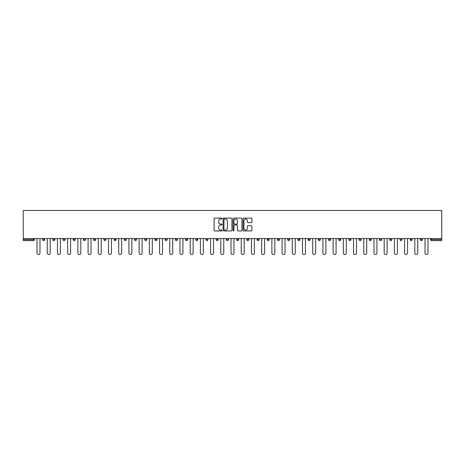 <?xml version="1.0" encoding="UTF-8"?>
<svg xmlns="http://www.w3.org/2000/svg" width="465" height="465" viewBox="0 0 465 465"><rect width="100%" height="100%" fill="white"/><g stroke="black" fill="none" stroke-linecap="round" stroke-linejoin="round"><path stroke-width="0.7" d="M222.026 218.538A0.448 0.448 0 0 0 221.578 218.091L214.754 218.091A0.645 0.645 0 0 0 214.109 218.73L214.109 230.297A0.645 0.645 0 0 0 214.754 230.942L221.578 230.942A0.448 0.448 0 0 0 222.026 230.489A0.448 0.448 0 0 0 221.578 230.041L220.695 230.041A2.058 2.058 0 0 1 218.637 227.984L218.637 227.019A2.058 2.058 0 0 1 220.695 224.967L221.578 224.967A0.448 0.448 0 0 0 222.026 224.514A0.448 0.448 0 0 0 221.578 224.066L220.695 224.066A2.058 2.058 0 0 1 218.637 222.008L218.637 221.044A2.058 2.058 0 0 1 220.695 218.992L221.578 218.992A0.448 0.448 0 0 0 222.026 218.538M251.274 222.619A0.645 0.645 0 0 0 251.92 221.979L251.92 218.73A0.645 0.645 0 0 0 251.274 218.091L243.695 218.091A0.645 0.645 0 0 0 243.05 218.73L243.05 230.297A0.645 0.645 0 0 0 243.695 230.942L251.274 230.942A0.645 0.645 0 0 0 251.92 230.297L251.92 226.379A0.645 0.645 0 0 0 251.274 225.734L248.031 225.734A0.645 0.645 0 0 0 247.392 226.379L247.392 228.321A1.721 1.721 0 0 1 245.671 230.041A1.721 1.721 0 0 1 243.951 228.321L243.951 220.706A1.721 1.721 0 0 1 245.671 218.992A1.721 1.721 0 0 1 247.392 220.706L247.392 221.979A0.645 0.645 0 0 0 248.031 222.619L251.274 222.619M441.75 238.557L23.25 238.557L23.25 210.476L441.75 210.476L441.75 240.585L431.607 240.585A0.982 0.982 0 0 1 430.625 239.603L430.625 238.557M231.936 218.73A0.645 0.645 0 0 0 231.297 218.091L223.717 218.091A0.645 0.645 0 0 0 223.072 218.73L223.072 230.297A0.645 0.645 0 0 0 223.717 230.942L231.297 230.942A0.645 0.645 0 0 0 231.936 230.297L231.936 218.73M233.703 218.091L241.283 218.091A0.645 0.645 0 0 1 241.928 218.73L241.928 230.297A0.645 0.645 0 0 1 241.283 230.942L238.039 230.942A0.645 0.645 0 0 1 237.4 230.297L237.4 225.606A0.645 0.645 0 0 0 236.755 224.967L234.604 224.967A0.645 0.645 0 0 0 233.959 225.606L233.959 230.489A0.448 0.448 0 0 1 233.511 230.942A0.448 0.448 0 0 1 233.064 230.489L233.064 218.73A0.645 0.645 0 0 1 233.703 218.091M34.375 238.557L34.375 239.603A0.982 0.982 0 0 1 33.393 240.585L23.25 240.585L23.25 239.603L33.393 239.603L33.393 238.557M23.25 238.557L23.25 239.603M42.623 238.557L42.623 239.603L42.623 238.557M33.393 240.585A0.982 0.982 0 0 0 34.375 239.603A0.982 0.982 0 0 1 33.393 240.585L33.393 239.603L34.375 239.603M43.605 240.585A0.982 0.982 0 0 1 42.623 239.603A0.982 0.982 0 0 0 43.605 240.585A0.982 0.982 0 0 0 44.588 239.603L44.588 238.557L44.588 239.603A0.982 0.982 0 0 1 43.605 240.585A0.982 0.982 0 0 1 42.623 239.603L44.588 239.603A0.982 0.982 0 0 1 43.605 240.585M52.836 238.557L52.836 239.603L52.836 238.557M54.8 238.557L54.8 239.603A0.982 0.982 0 0 1 53.818 240.585A0.982 0.982 0 0 1 52.836 239.603A0.982 0.982 0 0 0 53.818 240.585A0.982 0.982 0 0 0 54.8 239.603A0.982 0.982 0 0 1 53.818 240.585A0.982 0.982 0 0 1 52.836 239.603L54.8 239.603M63.042 238.557L63.042 239.603L63.042 238.557M65.007 238.557L65.007 239.603L65.007 238.557M73.255 239.603A0.982 0.982 0 0 0 74.237 240.585A0.982 0.982 0 0 0 75.22 239.603A0.982 0.982 0 0 1 74.237 240.585A0.982 0.982 0 0 0 75.22 239.603L75.22 238.557L75.22 239.603L73.255 239.603A0.982 0.982 0 0 0 74.237 240.585A0.982 0.982 0 0 1 73.255 239.603L73.255 238.557M83.468 238.557L83.468 239.603L83.468 238.557M85.432 238.557L85.432 239.603L85.432 238.557M95.639 238.557L95.639 239.603A0.982 0.982 0 0 1 94.657 240.585A0.982 0.982 0 0 1 93.674 239.603L93.674 238.557M104.869 240.585A0.982 0.982 0 0 0 105.851 239.603L105.851 238.557L105.851 239.603A0.982 0.982 0 0 1 104.869 240.585A0.982 0.982 0 0 1 103.887 239.603L103.887 238.557M114.099 238.557L114.099 239.603L114.099 238.557M116.058 238.557L116.058 239.603A0.982 0.982 0 0 1 115.082 240.585A0.982 0.982 0 0 1 114.099 239.603L116.058 239.603A0.982 0.982 0 0 1 115.082 240.585M126.271 238.557L126.271 239.603A0.982 0.982 0 0 1 125.288 240.585A0.982 0.982 0 0 1 124.306 239.603L124.306 238.557M135.501 240.585A0.982 0.982 0 0 0 136.483 239.603L136.483 238.557L136.483 239.603A0.982 0.982 0 0 1 135.501 240.585A0.982 0.982 0 0 1 134.519 239.603L134.519 238.557M146.69 238.557L146.69 239.603A0.982 0.982 0 0 1 145.714 240.585A0.982 0.982 0 0 1 144.731 239.603L144.731 238.557M154.938 238.557L154.938 239.603L154.938 238.557M156.903 238.557L156.903 239.603A0.982 0.982 0 0 1 155.92 240.585A0.982 0.982 0 0 1 154.938 239.603L156.903 239.603A0.982 0.982 0 0 1 155.92 240.585M167.115 238.557L167.115 239.603L165.151 239.603A0.982 0.982 0 0 0 166.133 240.585A0.982 0.982 0 0 1 165.151 239.603L165.151 238.557M176.34 240.585A0.982 0.982 0 0 0 177.322 239.603L177.322 238.557L177.322 239.603A0.982 0.982 0 0 1 176.34 240.585A0.982 0.982 0 0 1 175.363 239.603L175.363 238.557M187.535 238.557L187.535 239.603A0.982 0.982 0 0 1 186.552 240.585A0.982 0.982 0 0 1 185.57 239.603L185.57 238.557M195.782 238.557L195.782 239.603L195.782 238.557M197.747 238.557L197.747 239.603A0.982 0.982 0 0 1 196.765 240.585A0.982 0.982 0 0 1 195.782 239.603L197.747 239.603A0.982 0.982 0 0 1 196.765 240.585M207.954 238.557L207.954 239.603A0.982 0.982 0 0 1 206.972 240.585A0.982 0.982 0 0 1 205.989 239.603L205.989 238.557M216.202 239.603L218.166 239.603A0.982 0.982 0 0 1 217.184 240.585A0.982 0.982 0 0 0 218.166 239.603L218.166 238.557L218.166 239.603A0.982 0.982 0 0 1 217.184 240.585A0.982 0.982 0 0 1 216.202 239.603L216.202 238.557M228.379 238.557L228.379 239.603A0.982 0.982 0 0 1 227.397 240.585A0.982 0.982 0 0 1 226.414 239.603L226.414 238.557M236.621 238.557L236.621 239.603L236.621 238.557M238.586 238.557L238.586 239.603L238.586 238.557M246.834 238.557L246.834 239.603L246.834 238.557M248.798 238.557L248.798 239.603A0.982 0.982 0 0 1 247.816 240.585A0.982 0.982 0 0 1 246.834 239.603L248.798 239.603A0.982 0.982 0 0 1 247.816 240.585M257.046 238.557L257.046 239.603L257.046 238.557M259.011 238.557L259.011 239.603L259.011 238.557M267.253 238.557L267.253 239.603L267.253 238.557M269.218 238.557L269.218 239.603A0.982 0.982 0 0 1 268.235 240.585A0.982 0.982 0 0 1 267.253 239.603A0.982 0.982 0 0 0 268.235 240.585A0.982 0.982 0 0 0 269.218 239.603A0.982 0.982 0 0 1 268.235 240.585A0.982 0.982 0 0 1 267.253 239.603L269.218 239.603M279.43 238.557L279.43 239.603A0.982 0.982 0 0 1 278.448 240.585A0.982 0.982 0 0 1 277.466 239.603L277.466 238.557M289.637 238.557L289.637 239.603L287.678 239.603A0.982 0.982 0 0 0 288.66 240.585A0.982 0.982 0 0 1 287.678 239.603L287.678 238.557M299.849 238.557L299.849 239.603A0.982 0.982 0 0 1 298.867 240.585A0.982 0.982 0 0 1 297.885 239.603L297.885 238.557M308.097 238.557L308.097 239.603L308.097 238.557M310.062 238.557L310.062 239.603A0.982 0.982 0 0 1 309.08 240.585A0.982 0.982 0 0 1 308.097 239.603A0.982 0.982 0 0 0 309.08 240.585A0.982 0.982 0 0 1 308.097 239.603L310.062 239.603A0.982 0.982 0 0 1 309.08 240.585M320.269 238.557L320.269 239.603A0.982 0.982 0 0 1 319.286 240.585A0.982 0.982 0 0 1 318.31 239.603L318.31 238.557M330.481 238.557L330.481 239.603L328.517 239.603A0.982 0.982 0 0 0 329.499 240.585A0.982 0.982 0 0 1 328.517 239.603L328.517 238.557M340.694 238.557L340.694 239.603A0.982 0.982 0 0 1 339.712 240.585A0.982 0.982 0 0 1 338.729 239.603L338.729 238.557M350.901 238.557L350.901 239.603L348.942 239.603A0.982 0.982 0 0 0 349.918 240.585A0.982 0.982 0 0 1 348.942 239.603L348.942 238.557M361.113 238.557L361.113 239.603A0.982 0.982 0 0 1 360.131 240.585A0.982 0.982 0 0 1 359.149 239.603L359.149 238.557M371.326 238.557L371.326 239.603L369.361 239.603A0.982 0.982 0 0 0 370.343 240.585A0.982 0.982 0 0 1 369.361 239.603L369.361 238.557M381.533 238.557L381.533 239.603A0.982 0.982 0 0 1 380.55 240.585A0.982 0.982 0 0 1 379.568 239.603L379.568 238.557M391.745 238.557L391.745 239.603L389.78 239.603A0.982 0.982 0 0 0 390.763 240.585A0.982 0.982 0 0 1 389.78 239.603L389.78 238.557M401.958 238.557L401.958 239.603L399.993 239.603A0.982 0.982 0 0 0 400.975 240.585A0.982 0.982 0 0 1 399.993 239.603L399.993 238.557M412.164 238.557L412.164 239.603L410.2 239.603A0.982 0.982 0 0 0 411.182 240.585A0.982 0.982 0 0 1 410.2 239.603L410.2 238.557M422.377 238.557L422.377 239.603A0.982 0.982 0 0 1 421.395 240.585A0.982 0.982 0 0 1 420.412 239.603L420.412 238.557M64.025 240.585A0.982 0.982 0 0 1 63.042 239.603A0.982 0.982 0 0 0 64.025 240.585A0.982 0.982 0 0 0 65.007 239.603A0.982 0.982 0 0 1 64.025 240.585A0.982 0.982 0 0 1 63.042 239.603L65.007 239.603A0.982 0.982 0 0 1 64.025 240.585M84.45 240.585A0.982 0.982 0 0 1 83.468 239.603A0.982 0.982 0 0 0 84.45 240.585A0.982 0.982 0 0 0 85.432 239.603A0.982 0.982 0 0 1 84.45 240.585A0.982 0.982 0 0 1 83.468 239.603L85.432 239.603A0.982 0.982 0 0 1 84.45 240.585M166.133 240.585A0.982 0.982 0 0 0 167.115 239.603A0.982 0.982 0 0 1 166.133 240.585A0.982 0.982 0 0 1 165.151 239.603M237.603 240.585A0.982 0.982 0 0 1 236.621 239.603L238.586 239.603A0.982 0.982 0 0 1 237.603 240.585A0.982 0.982 0 0 0 238.586 239.603A0.982 0.982 0 0 1 237.603 240.585M258.029 240.585A0.982 0.982 0 0 1 257.046 239.603A0.982 0.982 0 0 0 258.029 240.585A0.982 0.982 0 0 0 259.011 239.603A0.982 0.982 0 0 1 258.029 240.585A0.982 0.982 0 0 1 257.046 239.603L259.011 239.603M288.66 240.585A0.982 0.982 0 0 0 289.637 239.603A0.982 0.982 0 0 1 288.66 240.585A0.982 0.982 0 0 1 287.678 239.603M329.499 240.585A0.982 0.982 0 0 0 330.481 239.603A0.982 0.982 0 0 1 329.499 240.585A0.982 0.982 0 0 1 328.517 239.603M350.901 239.603A0.982 0.982 0 0 1 349.918 240.585A0.982 0.982 0 0 0 350.901 239.603A0.982 0.982 0 0 1 349.918 240.585A0.982 0.982 0 0 1 348.942 239.603M370.343 240.585A0.982 0.982 0 0 0 371.326 239.603A0.982 0.982 0 0 1 370.343 240.585A0.982 0.982 0 0 1 369.361 239.603M380.55 240.585A0.982 0.982 0 0 0 381.533 239.603A0.982 0.982 0 0 1 380.55 240.585M390.763 240.585A0.982 0.982 0 0 0 391.745 239.603A0.982 0.982 0 0 1 390.763 240.585A0.982 0.982 0 0 1 389.78 239.603M400.975 240.585A0.982 0.982 0 0 0 401.958 239.603A0.982 0.982 0 0 1 400.975 240.585A0.982 0.982 0 0 1 399.993 239.603M411.182 240.585A0.982 0.982 0 0 0 412.164 239.603A0.982 0.982 0 0 1 411.182 240.585A0.982 0.982 0 0 1 410.2 239.603M224.421 218.992A0.448 0.448 0 0 0 223.973 219.439L223.973 229.588A0.448 0.448 0 0 0 224.421 230.041L225.351 230.041A2.058 2.058 0 0 0 227.408 227.984L227.408 221.044A2.058 2.058 0 0 0 225.351 218.992L224.421 218.992M237.4 220.741A1.721 1.721 0 0 0 235.679 219.021A1.721 1.721 0 0 0 233.959 220.741L233.959 223.421A0.645 0.645 0 0 0 234.604 224.066L236.755 224.066A0.645 0.645 0 0 0 237.4 223.421L237.4 220.741M37.026 253.053L37.026 238.557L37.026 253.053A1.471 1.471 0 0 0 38.502 254.524A1.471 1.471 0 0 0 39.973 253.053L39.973 238.557M47.238 253.053L47.238 238.557L47.238 253.053A1.471 1.471 0 0 0 48.709 254.524A1.471 1.471 0 0 0 50.185 253.053L50.185 238.557M57.451 253.053L57.451 238.557L57.451 253.053A1.471 1.471 0 0 0 58.921 254.524A1.471 1.471 0 0 0 60.392 253.053L60.392 238.557M67.658 253.053L67.658 238.557L67.658 253.053A1.471 1.471 0 0 0 69.134 254.524A1.471 1.471 0 0 0 70.604 253.053L70.604 238.557M77.87 253.053L77.87 238.557L77.87 253.053A1.471 1.471 0 0 0 79.341 254.524A1.471 1.471 0 0 0 80.817 253.053L80.817 238.557M88.083 253.053L88.083 238.557L88.083 253.053A1.471 1.471 0 0 0 89.553 254.524A1.471 1.471 0 0 0 91.024 253.053L91.024 238.557M98.289 253.053L98.289 238.557L98.289 253.053A1.471 1.471 0 0 0 99.766 254.524A1.471 1.471 0 0 0 101.236 253.053L101.236 238.557M108.502 253.053L108.502 238.557L108.502 253.053A1.471 1.471 0 0 0 109.972 254.524A1.471 1.471 0 0 0 111.449 253.053L111.449 238.557M118.715 253.053L118.715 238.557L118.715 253.053A1.471 1.471 0 0 0 120.185 254.524A1.471 1.471 0 0 0 121.656 253.053L121.656 238.557M128.921 253.053L128.921 238.557L128.921 253.053A1.471 1.471 0 0 0 130.398 254.524A1.471 1.471 0 0 0 131.868 253.053L131.868 238.557M139.134 253.053L139.134 238.557L139.134 253.053A1.471 1.471 0 0 0 140.604 254.524A1.471 1.471 0 0 0 142.081 253.053L142.081 238.557M149.341 253.053L149.341 238.557L149.341 253.053A1.471 1.471 0 0 0 150.817 254.524A1.471 1.471 0 0 0 152.288 253.053L152.288 238.557M159.553 253.053L159.553 238.557L159.553 253.053A1.471 1.471 0 0 0 161.024 254.524A1.471 1.471 0 0 0 162.5 253.053L162.5 238.557M169.766 253.053L169.766 238.557L169.766 253.053A1.471 1.471 0 0 0 171.236 254.524A1.471 1.471 0 0 0 172.707 253.053L172.707 238.557M179.972 253.053L179.972 238.557L179.972 253.053A1.471 1.471 0 0 0 181.449 254.524A1.471 1.471 0 0 0 182.919 253.053L182.919 238.557M190.185 253.053L190.185 238.557L190.185 253.053A1.471 1.471 0 0 0 191.656 254.524A1.471 1.471 0 0 0 193.132 253.053L193.132 238.557M200.398 253.053L200.398 238.557L200.398 253.053A1.471 1.471 0 0 0 201.868 254.524A1.471 1.471 0 0 0 203.339 253.053L203.339 238.557M210.604 253.053L210.604 238.557L210.604 253.053A1.471 1.471 0 0 0 212.081 254.524A1.471 1.471 0 0 0 213.551 253.053L213.551 238.557M220.817 253.053L220.817 238.557L220.817 253.053A1.471 1.471 0 0 0 222.287 254.524A1.471 1.471 0 0 0 223.764 253.053L223.764 238.557M231.029 253.053L231.029 238.557L231.029 253.053A1.471 1.471 0 0 0 232.5 254.524A1.471 1.471 0 0 0 233.971 253.053L233.971 238.557M241.236 253.053L241.236 238.557L241.236 253.053A1.471 1.471 0 0 0 242.713 254.524A1.471 1.471 0 0 0 244.183 253.053L244.183 238.557M251.449 253.053L251.449 238.557L251.449 253.053A1.471 1.471 0 0 0 252.919 254.524A1.471 1.471 0 0 0 254.396 253.053L254.396 238.557M261.661 253.053L261.661 238.557L261.661 253.053A1.471 1.471 0 0 0 263.132 254.524A1.471 1.471 0 0 0 264.602 253.053L264.602 238.557M271.868 253.053L271.868 238.557L271.868 253.053A1.471 1.471 0 0 0 273.344 254.524A1.471 1.471 0 0 0 274.815 253.053L274.815 238.557M282.081 253.053L282.081 238.557L282.081 253.053A1.471 1.471 0 0 0 283.551 254.524A1.471 1.471 0 0 0 285.028 253.053L285.028 238.557M292.293 253.053L292.293 238.557L292.293 253.053A1.471 1.471 0 0 0 293.764 254.524A1.471 1.471 0 0 0 295.234 253.053L295.234 238.557M302.5 253.053L302.5 238.557L302.5 253.053A1.471 1.471 0 0 0 303.976 254.524A1.471 1.471 0 0 0 305.447 253.053L305.447 238.557M312.713 253.053L312.713 238.557L312.713 253.053A1.471 1.471 0 0 0 314.183 254.524A1.471 1.471 0 0 0 315.659 253.053L315.659 238.557M322.919 253.053L322.919 238.557L322.919 253.053A1.471 1.471 0 0 0 324.396 254.524A1.471 1.471 0 0 0 325.866 253.053L325.866 238.557M333.132 253.053L333.132 238.557L333.132 253.053A1.471 1.471 0 0 0 334.602 254.524A1.471 1.471 0 0 0 336.079 253.053L336.079 238.557M343.344 253.053L343.344 238.557L343.344 253.053A1.471 1.471 0 0 0 344.815 254.524A1.471 1.471 0 0 0 346.286 253.053L346.286 238.557M353.551 253.053L353.551 238.557L353.551 253.053A1.471 1.471 0 0 0 355.027 254.524A1.471 1.471 0 0 0 356.498 253.053L356.498 238.557M363.764 253.053L363.764 238.557L363.764 253.053A1.471 1.471 0 0 0 365.234 254.524A1.471 1.471 0 0 0 366.711 253.053L366.711 238.557M373.976 253.053L373.976 238.557L373.976 253.053A1.471 1.471 0 0 0 375.447 254.524A1.471 1.471 0 0 0 376.917 253.053L376.917 238.557M384.183 253.053L384.183 238.557L384.183 253.053A1.471 1.471 0 0 0 385.659 254.524A1.471 1.471 0 0 0 387.13 253.053L387.13 238.557M394.396 253.053L394.396 238.557L394.396 253.053A1.471 1.471 0 0 0 395.866 254.524A1.471 1.471 0 0 0 397.343 253.053L397.343 238.557M404.608 253.053L404.608 238.557L404.608 253.053A1.471 1.471 0 0 0 406.079 254.524A1.471 1.471 0 0 0 407.549 253.053L407.549 238.557M414.815 253.053L414.815 238.557L414.815 253.053A1.471 1.471 0 0 0 416.291 254.524A1.471 1.471 0 0 0 417.762 253.053L417.762 238.557M425.027 253.053L425.027 238.557L425.027 253.053A1.471 1.471 0 0 0 426.498 254.524A1.471 1.471 0 0 0 427.974 253.053L427.974 238.557M431.607 238.557L431.607 239.603L441.75 239.603M430.625 239.603L431.607 239.603L431.607 240.585M94.657 240.585A0.982 0.982 0 0 0 95.639 239.603L93.674 239.603M105.851 239.603L103.887 239.603M125.288 240.585A0.982 0.982 0 0 0 126.271 239.603L124.306 239.603M136.483 239.603L134.519 239.603M145.714 240.585A0.982 0.982 0 0 0 146.69 239.603L144.731 239.603M177.322 239.603L175.363 239.603M186.552 240.585A0.982 0.982 0 0 0 187.535 239.603L185.57 239.603M206.972 240.585A0.982 0.982 0 0 0 207.954 239.603L205.989 239.603M227.397 240.585A0.982 0.982 0 0 0 228.379 239.603L226.414 239.603M278.448 240.585A0.982 0.982 0 0 0 279.43 239.603L277.466 239.603M298.867 240.585A0.982 0.982 0 0 0 299.849 239.603L297.885 239.603M319.286 240.585A0.982 0.982 0 0 0 320.269 239.603L318.31 239.603M339.712 240.585A0.982 0.982 0 0 0 340.694 239.603L338.729 239.603M360.131 240.585A0.982 0.982 0 0 0 361.113 239.603L359.149 239.603M381.533 239.603L379.568 239.603M421.395 240.585A0.982 0.982 0 0 0 422.377 239.603L420.412 239.603"/></g></svg>
